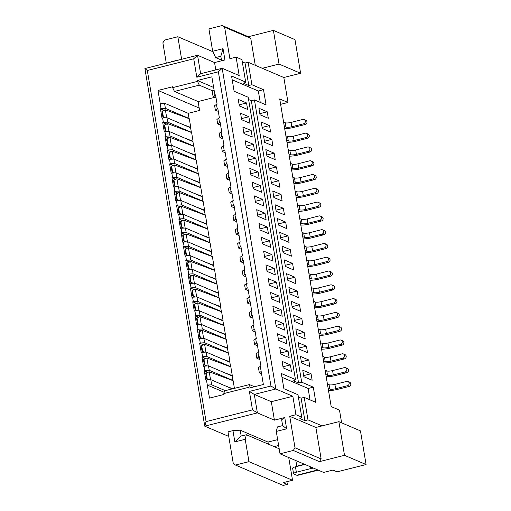 <?xml version="1.0" encoding="UTF-8"?>
<svg xmlns="http://www.w3.org/2000/svg" width="511" height="511" viewBox="0 0 511 511"><rect width="100%" height="100%" fill="white"/><g stroke="black" fill="none" stroke-linecap="round" stroke-linejoin="round"><path stroke-width="0.77" d="M286.901 481.701L287.354 484.402L283.209 485.45L235.488 465.055L233.291 463.566L227.989 431.865L232.959 430.613L240.215 430.192L268.02 442.079L268.364 444.148M288.721 457.524L292.528 480.276L283.203 482.633L287.354 484.402M292.528 480.276L248.953 461.657L235.488 465.055M366.087 464.537L344.503 455.314L319.432 461.637L321.144 458.942L315.875 427.458L338.876 421.658L360.453 430.882L366.087 464.537L337.081 471.857L332.929 470.082L323.604 472.432L280.028 453.813L293.288 450.466L295 447.77L289.731 416.286L295.946 414.715L292.854 396.261L271.309 401.697L274.401 420.157L257.384 412.882L204.758 426.168L227.58 435.921L228.653 435.857M234.849 441.906L241.198 436.055L246.379 434.746L245.21 439.288L234.849 441.906L232.959 430.613M245.21 439.288L248.953 461.657M284.755 417.544L281.65 419.735L282.634 425.599L286.645 428.831L284.755 417.544L274.401 420.157M286.645 428.831L276.285 431.444L280.028 453.813M271.309 401.697L254.293 394.428L257.384 412.882L252.485 409.879L206.074 421.594L204.758 426.168L144.913 68.557L197.54 55.277L214.556 62.553L224.917 59.934L223.026 48.647L220.829 56.267L221.582 60.777M241.198 436.055L240.215 430.192M280.616 104.346L288.006 102.481L279.709 98.93L331.192 406.596L339.496 410.148L341.616 422.827M319.432 461.637L293.288 450.466M282.634 425.599L277.454 426.902L276.285 431.444M321.144 458.942L295 447.77M315.875 427.458L289.731 416.286M322.09 425.893L307.98 419.863L304.875 420.649L299.893 418.515L301.758 417.2L295.946 414.715M292.854 396.261L275.844 388.992L254.293 394.428L249.4 391.426L252.485 409.879M281.976 377.29L308.12 388.462L313.294 387.159L301.675 382.19L298.571 382.975L293.589 380.848L295.454 379.532L248.218 97.269L234.108 91.239L231.566 76.037L245.676 82.067L241.914 59.595L236.101 57.111L239.193 75.571L222.176 68.295L275.844 388.992L270.945 385.984L249.4 391.426M216.472 104.359L214.614 105.675L215.355 110.127L217.22 108.811L216.472 104.359L217.098 104.206L215.533 94.867L213.049 96.343L215.993 97.595M218.785 118.15L216.92 119.465L217.667 123.918L219.526 122.602L218.785 118.15L219.404 117.99L217.839 108.658L217.22 108.811M221.091 131.934L219.225 133.25L219.973 137.702L221.831 136.386L221.091 131.934L221.71 131.781L220.145 122.442L219.526 122.602M223.396 145.724L221.531 147.04L222.279 151.492L224.144 150.177L223.396 145.724L224.016 145.565L222.457 136.233L221.831 136.386M225.702 159.509L223.844 160.824L224.585 165.277L226.45 163.961L225.702 159.509L226.328 159.355L224.763 150.017L224.144 150.177M228.008 173.299L226.149 174.615L226.89 179.067L228.756 177.751L228.008 173.299L228.634 173.14L227.069 163.807L226.45 163.961M230.32 187.083L228.455 188.399L229.203 192.851L231.061 191.536L230.32 187.083L230.94 186.93L229.375 177.592L228.756 177.751M232.626 200.874L230.761 202.19L231.509 206.642L233.367 205.326L232.626 200.874L233.246 200.714L231.687 191.382L231.061 191.536M234.932 214.658L233.067 215.974L233.814 220.426L235.68 219.11L234.932 214.658L235.552 214.505L233.993 205.167L233.367 205.326M237.238 228.449L235.379 229.765L236.12 234.217L237.985 232.901L237.238 228.449L237.864 228.289L236.299 218.957L235.68 219.11M239.544 242.233L237.685 243.549L238.426 248.001L240.291 246.685L239.544 242.233L240.17 242.08L238.605 232.741L237.985 232.901M241.856 256.024L239.991 257.34L240.738 261.792L242.597 260.476L241.856 256.024L242.476 255.864L240.911 246.532L240.291 246.685M244.162 269.808L242.297 271.124L243.044 275.576L244.903 274.26L244.162 269.808L244.782 269.655L243.223 260.316L242.597 260.476M246.468 283.599L244.603 284.914L245.35 289.367L247.215 288.051L246.468 283.599L247.088 283.439L245.529 274.107L244.903 274.26M248.774 297.383L246.915 298.699L247.656 303.151L249.521 301.835L248.774 297.383L249.4 297.23L247.835 287.891L247.215 288.051M251.086 311.173L249.221 312.489L249.962 316.941L251.827 315.626L251.086 311.173L251.706 311.014L250.141 301.682L249.521 301.835M253.392 324.958L251.527 326.274L252.274 330.726L254.133 329.41L253.392 324.958L254.012 324.804L252.447 315.466L251.827 315.626M255.698 338.748L253.833 340.064L254.58 344.516L256.445 343.2L255.698 338.748L256.318 338.589L254.759 329.256L254.133 329.41M258.004 352.533L256.145 353.848L256.886 358.3L258.751 356.985L258.004 352.533L258.623 352.379L257.065 343.041L256.445 343.2M260.31 366.323L258.451 367.639L259.313 372.794L261.172 371.478L260.31 366.323L260.936 366.163L259.371 356.831L258.751 356.985M254.484 386.744L249.406 384.572L248.851 388.168L263.357 384.508L261.172 371.478M249.406 384.572L224.546 390.845L223.844 393.572L248.704 387.3M224.176 392.282L207.306 385.07L209.484 398.101L223.99 394.441L223.844 393.572M206.444 379.916L207.306 385.07L211.656 384.821L210.794 379.667L205.824 380.075L204.259 370.737L204.879 370.584L204.138 366.132L208.488 365.876L232.141 375.987L232.888 380.44L209.235 370.328L204.879 370.584M209.235 370.328L208.488 365.876M206.182 352.092L229.835 362.203L230.582 366.649L206.929 356.544L206.182 352.092L201.826 352.341L202.573 356.793L201.954 356.953L203.512 366.285L204.138 366.132M206.929 356.544L202.573 356.793M203.876 338.301L227.529 348.413L228.276 352.865L204.617 342.753L203.876 338.301L199.52 338.557L200.267 343.009L199.648 343.162L201.206 352.501L201.826 352.341M204.617 342.753L200.267 343.009M201.57 324.517L225.223 334.622L225.964 339.074L202.311 328.969L201.57 324.517L197.214 324.766L197.961 329.218L197.335 329.378L198.9 338.71L199.52 338.557M202.311 328.969L197.961 329.218M199.258 310.726L222.917 320.838L223.658 325.29L200.005 315.178L199.258 310.726L194.908 310.982L195.649 315.434L195.03 315.587L196.594 324.926L197.214 324.766M200.005 315.178L195.649 315.434M196.952 296.942L220.605 307.047L221.352 311.499L197.7 301.394L196.952 296.942L192.602 297.191L193.343 301.643L192.724 301.803L194.289 311.135L194.908 310.982M197.7 301.394L193.343 301.643M194.646 283.151L218.299 293.263L219.047 297.715L195.387 287.604L194.646 283.151L190.29 283.407L191.037 287.853L190.418 288.012L191.976 297.351L192.602 297.191M195.387 287.604L191.037 287.853M192.34 269.367L215.993 279.472L216.741 283.924L193.081 273.819L192.34 269.367L187.984 269.616L188.731 274.068L188.112 274.228L189.67 283.56L190.29 283.407M193.081 273.819L188.731 274.068M190.028 255.577L213.687 265.688L214.428 270.14L190.775 260.029L190.028 255.577L185.678 255.832L186.426 260.278L185.8 260.438L187.365 269.776L187.984 269.616M190.775 260.029L186.426 260.278M188.47 246.245L187.722 241.792L211.382 251.897L212.122 256.35L188.47 246.245L183.494 246.653L185.059 255.985L185.678 255.832M187.722 241.792L183.372 242.042L184.113 246.494M185.416 228.002L209.069 238.113L209.817 242.565L186.164 232.454L185.416 228.002L181.066 228.257L181.807 232.703L181.188 232.863L182.746 242.201L183.372 242.042M186.164 232.454L181.807 232.703M183.11 214.218L206.763 224.323L207.511 228.775L183.851 218.663L183.11 214.218L178.754 214.467L179.502 218.919L178.882 219.078L180.44 228.411L181.066 228.257M183.851 218.663L179.502 218.919M180.805 200.427L204.457 210.538L205.205 214.99L181.546 204.879L180.805 200.427L176.448 200.682L177.196 205.128L176.57 205.288L178.135 214.626L178.754 214.467M181.546 204.879L177.196 205.128M178.492 186.643L202.152 196.748L202.893 201.2L179.24 191.088L178.492 186.643L174.142 186.892L174.89 191.344L174.264 191.504L175.829 200.836L176.448 200.682M179.24 191.088L174.89 191.344M176.186 172.852L199.846 182.964L200.587 187.416L176.934 177.304L176.186 172.852L171.837 173.108L172.577 177.553L171.958 177.713L173.523 187.052L174.142 186.892M176.934 177.304L172.577 177.553M173.881 159.068L197.533 169.173L198.281 173.625L174.628 163.514L173.881 159.068L169.531 159.317L170.272 163.769L169.652 163.929L171.211 173.261L171.837 173.108M174.628 163.514L170.272 163.769M171.575 145.277L195.228 155.389L195.975 159.841L172.316 149.729L171.575 145.277L167.218 145.533L167.966 149.979L167.346 150.138L168.905 159.477L169.531 159.317M172.316 149.729L167.966 149.979M169.269 131.493L192.922 141.598L193.669 146.05L170.01 135.939L169.269 131.493L164.912 131.742L165.66 136.194L165.034 136.354L166.599 145.686L167.218 145.533M170.01 135.939L165.66 136.194M166.956 117.702L190.616 127.814L191.357 132.266L167.704 122.155L166.956 117.702L162.607 117.958L163.354 122.404L162.728 122.563L164.293 131.902L164.912 131.742M167.704 122.155L163.354 122.404M295.454 379.532L281.344 373.496L283.886 388.699L297.996 394.728L301.758 417.2M298.373 397.002L301.113 398.171L304.217 397.392L315.843 402.355L313.294 387.159M308.12 388.462L310.024 399.87M307.98 419.863L304.217 397.392M301.113 398.171L304.875 420.649M211.656 384.821L225.306 390.653M210.794 379.667L232.352 388.877M259.313 372.794L261.555 373.752M256.886 358.3L259.831 359.559M254.58 344.516L257.518 345.775M252.274 330.726L255.213 331.984M249.962 316.941L252.907 318.2M247.656 303.151L250.601 304.409M245.35 289.367L248.295 290.625M243.044 275.576L245.983 276.834M240.738 261.792L243.677 263.05M238.426 248.001L241.371 249.259M236.12 234.217L239.065 235.475M233.814 220.426L236.753 221.685M231.509 206.642L234.447 207.9M229.203 192.851L232.141 194.11M226.89 179.067L229.835 180.326M224.585 165.277L227.529 166.535M222.279 151.492L225.217 152.744M219.973 137.702L222.911 138.96M217.667 123.918L220.605 125.169M215.355 110.127L218.299 111.385M338.876 421.658L344.503 455.314M270.945 385.984L218.369 71.808L196.818 77.244L193.733 58.791L147.321 70.499L206.074 421.594M215.15 97.237L198.096 101.542L199.584 110.446L188.189 113.321L189.051 118.475L165.398 108.364L160.422 108.779L161.987 118.111L162.607 117.958M161.042 108.619L158.001 90.434L172.501 86.774L172.648 87.643L197.514 81.37L197.367 80.502L211.867 76.842L214.914 95.027M193.733 58.791L197.54 55.277L200.631 73.737L222.176 68.295L218.369 71.808M238.247 99.409L239.34 105.924L247.637 109.469L246.551 102.954L238.247 99.409M240.553 113.193L241.646 119.708L249.943 123.253L248.857 116.744L240.553 113.193M242.866 126.984L243.951 133.499L252.255 137.044L251.163 130.529L242.866 126.984M245.171 140.768L246.257 147.283L254.561 150.828L253.469 144.319L245.171 140.768M247.477 154.558L248.57 161.074L256.867 164.619L255.775 158.103L247.477 154.558M249.783 168.343L250.875 174.858L259.173 178.403L258.087 171.894L249.783 168.343M252.089 182.133L253.181 188.648L261.485 192.193L260.393 185.678L252.089 182.133M254.401 195.917L255.487 202.433L263.791 205.978L262.699 199.469L254.401 195.917M256.707 209.708L257.8 216.223L266.097 219.768L265.005 213.253L256.707 209.708M259.013 223.492L260.105 230.007L268.403 233.553L267.317 227.044L259.013 223.492M261.319 237.283L262.411 243.798L270.709 247.343L269.623 240.828L261.319 237.283M263.631 251.067L264.717 257.582L273.021 261.127L271.929 254.619L263.631 251.067M265.937 264.858L267.023 271.373L275.327 274.918L274.235 268.403L265.937 264.858M268.243 278.642L269.335 285.157L277.633 288.702L276.54 282.193L268.243 278.642M270.549 292.433L271.641 298.948L279.939 302.493L278.853 295.978L270.549 292.433M272.855 306.217L273.947 312.732L282.244 316.277L281.159 309.768L272.855 306.217M275.167 320.007L276.253 326.523L284.557 330.068L283.464 323.552L275.167 320.007M277.473 333.792L278.559 340.307L286.863 343.852L285.77 337.343L277.473 333.792M279.779 347.582L280.871 354.097L289.169 357.643L288.076 351.127L279.779 347.582M282.085 361.366L283.177 367.882L291.474 371.427L290.389 364.918L282.085 361.366M298.571 382.975L251.335 100.712L248.595 99.543M301.675 382.19L254.44 99.926L251.335 100.712M288.006 102.481L283.829 77.512L248.135 62.259L251.897 84.73L263.516 89.693L266.065 104.896L254.44 99.926M268.307 118.303L267.215 111.788L258.917 108.243L260.003 114.751L268.307 118.303M261.223 122.027L262.315 128.542L270.613 132.087L269.521 125.578L261.223 122.027M263.529 135.817L264.621 142.326L272.919 145.878L271.833 139.362L263.529 135.817M277.371 218.542L278.463 225.051L286.767 228.602L285.675 222.087L277.371 218.542M279.683 232.326L280.769 238.841L289.073 242.386L287.98 235.878L279.683 232.326M275.065 204.751L276.157 211.267L284.455 214.812L283.369 208.303L275.065 204.751M272.759 190.967L273.851 197.476L282.149 201.027L281.056 194.512L272.759 190.967M268.147 163.392L269.233 169.901L277.537 173.453L276.445 166.937L268.147 163.392M265.835 149.602L266.927 156.117L275.225 159.662L274.139 153.153L265.835 149.602M270.453 177.176L271.539 183.692L279.843 187.237L278.75 180.728L270.453 177.176M281.989 246.117L283.081 252.626L291.379 256.177L290.286 249.662L281.989 246.117M293.684 269.961L292.592 263.452L284.295 259.901L285.387 266.416L293.684 269.961M302.755 370.2L303.841 376.716L312.144 380.261L311.052 373.752L302.755 370.2M300.449 356.416L301.535 362.931L309.838 366.476L308.746 359.961L300.449 356.416M286.601 273.692L287.693 280.2L295.99 283.752L294.904 277.237L286.601 273.692M293.525 315.051L294.617 321.566L302.914 325.111L301.822 318.602L293.525 315.051M288.907 287.476L289.999 293.991L298.303 297.536L297.21 291.027L288.907 287.476M291.219 301.266L292.305 307.775L300.609 311.327L299.516 304.812L291.219 301.266M295.831 328.841L296.923 335.35L305.22 338.902L304.134 332.386L295.831 328.841M307.526 352.686L306.44 346.177L298.137 342.625L299.229 349.141L307.526 352.686M147.321 70.499L144.913 68.557M215.789 69.911L214.556 62.553M236.101 57.111L229.886 58.682L224.616 27.198L222.183 25.55L208.922 28.897L212.665 51.26L223.026 48.647M171.23 61.716L181.673 59.282M212.883 51.713L177.847 36.741L181.59 59.104M177.847 36.741L164.587 40.088L162.875 42.783L166.286 63.166M214.052 89.866L212.186 91.182L213.049 96.343M165.398 108.364L164.536 103.209L160.179 103.465M196.818 77.244L200.631 73.737M221.461 60.062L215.648 57.577L220.829 56.267M215.648 57.577L212.665 51.26M242.297 61.869L245.031 63.038L248.135 62.259M255.27 65.306L250.767 38.37L224.616 27.198M250.767 38.37L248.327 36.722L222.183 25.55M248.327 36.722L273.398 30.398L294.981 39.622L300.609 73.277L283.829 77.512M300.609 73.277L279.032 64.054L262.245 68.289M245.031 63.038L248.793 85.516L251.897 84.73M248.793 85.516L243.811 83.382L245.676 82.067M232.198 79.831L258.336 91.003L263.516 89.693M258.336 91.003L260.246 102.411M188.189 113.321L164.536 103.209M199.181 108.038L158.001 90.434M198.096 101.542L174.436 91.431L172.648 87.643M174.436 91.431L199.303 85.158L197.514 81.37M199.303 85.158L212.646 90.862M213.649 87.458L197.367 80.502M279.032 64.054L273.398 30.398M207.67 372.193L204.259 370.737M205.365 358.409L201.954 356.953M203.059 344.618L199.648 343.162M200.753 330.834L197.335 329.378M198.44 317.044L195.03 315.587M196.135 303.259L192.724 301.803M193.829 289.469L190.418 288.012M191.523 275.685L188.112 274.228M189.217 261.894L185.8 260.438M186.905 248.11L183.494 246.653M184.599 234.319L181.188 232.863M182.293 220.535L178.882 219.078M179.987 206.744L176.57 205.288M177.675 192.96L174.264 191.504M175.369 179.169L171.958 177.713M173.063 165.385L169.652 163.929M170.757 151.595L167.346 150.138M168.451 137.81L165.034 136.354M166.139 124.02L162.728 122.563M163.833 110.235L160.422 108.779M267.215 111.788L259.824 113.653M262.13 127.443L269.521 125.578M264.436 141.228L271.833 139.362M278.278 223.952L285.675 222.087M282.896 251.527L290.286 249.662M280.584 237.743L287.98 235.878M275.972 210.168L283.369 208.303M273.666 196.377L281.056 194.512M269.048 168.802L276.445 166.937M266.742 155.018L274.139 153.153M271.36 182.593L278.75 180.728M292.592 263.452L285.202 265.318M303.662 375.617L311.052 373.752M301.349 361.826L308.746 359.961M287.508 279.102L294.904 277.237M294.432 320.467L301.822 318.602M289.814 292.892L297.21 291.027M292.126 306.677L299.516 304.812M296.738 334.251L304.134 332.386M306.44 346.177L299.044 348.042M246.379 434.746L279.185 448.773M274.183 446.633L278.642 445.509M239.154 104.819L246.551 102.954M241.46 118.609L248.857 116.744M243.766 132.394L251.163 130.529M246.078 146.184L253.469 144.319M248.384 159.969L255.775 158.103M250.69 173.759L258.087 171.894M252.996 187.543L260.393 185.678M255.308 201.334L262.699 199.469M257.614 215.118L265.005 213.253M259.92 228.909L267.317 227.044M262.226 242.693L269.623 240.828M264.532 256.484L271.929 254.619M266.844 270.268L274.235 268.403M269.15 284.059L276.54 282.193M271.456 297.843L278.853 295.978M273.762 311.633L281.159 309.768M276.068 325.418L283.464 323.552M278.38 339.208L285.77 337.343M280.686 352.992L288.076 351.127M282.992 366.783L290.389 364.918M166.695 117.722L165.379 109.833L163.399 110.35L161.955 111.539L162.76 116.336L163.929 117.881M169.007 131.506L167.685 123.617L165.705 124.135L164.261 125.329L165.066 130.12L166.235 131.666M171.313 145.296L169.991 137.408L168.01 137.925L166.573 139.113L167.372 143.91L168.541 145.456M185.154 228.021L183.832 220.132L181.852 220.65L180.415 221.838L181.213 226.635L182.382 228.181M189.766 255.596L188.45 247.707L186.47 248.225L185.027 249.413L185.832 254.21L187 255.756M187.46 241.805L186.145 233.917L184.158 234.434L182.721 235.628L183.526 240.419L184.695 241.965M182.849 214.23L181.526 206.342L179.546 206.859L178.109 208.054L178.907 212.844L180.076 214.39M180.543 200.446L179.22 192.558L177.24 193.075L175.803 194.263L176.602 199.06L177.771 200.606M175.925 172.871L174.609 164.983L172.622 165.5L171.185 166.688L171.99 171.485L173.159 173.031M173.619 159.081L172.296 151.192L170.316 151.71L168.879 152.904L169.678 157.695L170.846 159.24M178.23 186.656L176.915 178.767L174.934 179.284L173.491 180.479L174.296 185.269L175.465 186.815M192.079 269.38L190.756 261.491L188.776 262.009L187.339 263.203L188.137 267.994L189.306 269.54M210.532 379.679L209.216 371.791L207.236 372.308L205.792 373.503L206.597 378.293L207.766 379.839M208.226 365.895L206.904 358.007L204.924 358.524L203.487 359.712L204.291 364.509L205.46 366.055M194.384 283.171L193.062 275.282L191.082 275.799L189.645 276.988L190.443 281.785L191.612 283.33M201.308 324.53L199.986 316.641L198.006 317.159L196.563 318.353L197.367 323.144L198.536 324.689M196.69 296.955L195.368 289.066L193.388 289.584L191.951 290.778L192.756 295.569L193.925 297.115M198.996 310.745L197.68 302.857L195.694 303.374L194.257 304.562L195.061 309.359L196.23 310.905M203.614 338.32L202.292 330.432L200.312 330.949L198.875 332.137L199.673 336.934L200.842 338.48M205.92 352.105L204.598 344.216L202.618 344.733L201.181 345.928L201.979 350.718L203.148 352.264M190.118 127.603L190.756 127.437L189.306 118.75L165.379 109.833L162.115 111.309M192.423 141.387L193.062 141.228L191.612 132.541L167.685 123.617L164.421 125.099M194.729 155.178L195.374 155.012L193.918 146.325L169.991 137.408L166.727 138.883M197.035 168.962L197.68 168.802L196.224 160.115L172.296 151.192L169.032 152.674M199.341 182.753L199.986 182.587L198.536 173.9L174.609 164.983L171.345 166.458M201.653 196.537L202.292 196.377L200.842 187.69L176.915 178.767L173.651 180.249M203.959 210.328L204.604 210.162L203.148 201.475L179.22 192.558L175.956 194.033M206.265 224.112L206.91 223.952L205.454 215.265L181.526 206.342L178.262 207.824M208.571 237.902L209.216 237.736L207.76 229.049L183.832 220.132L180.568 221.608M210.877 251.687L211.522 251.527L210.072 242.84L186.145 233.917L182.881 235.399M213.189 265.477L213.828 265.311L212.378 256.624L188.45 247.707L185.186 249.183M215.495 279.262L216.14 279.102L214.684 270.415L190.756 261.491L187.492 262.973M217.801 293.052L218.446 292.886L216.99 284.199L193.062 275.282L189.798 276.758M220.107 306.836L220.752 306.677L219.296 297.99L195.368 289.066L192.11 290.548M222.413 320.627L223.058 320.461L221.608 311.774L197.68 302.857L194.416 304.332M224.725 334.411L225.364 334.251L223.914 325.564L199.986 316.641L196.722 318.123M227.031 348.202L227.676 348.036L226.22 339.349L202.292 330.432L199.028 331.907M229.337 361.986L229.982 361.826L228.526 353.139L204.598 344.216L201.334 345.698M231.643 375.777L232.288 375.611L230.838 366.924L206.904 358.007L203.646 359.482M234.421 388.354L233.144 380.714L209.216 371.791L205.952 373.273M277.658 439.645L268.02 442.079M325.105 370.213L326.778 370.929A4.522 1.035 170.5 0 0 332.584 370.596L344.388 367.613A2.261 2.076 113.1 0 1 346.841 369.938A2.261 2.076 113.1 0 1 345.117 371.957L333.306 374.933A4.522 1.035 -9.5 0 1 327.506 375.272L325.833 374.557M326.197 376.748A9.045 2.07 170.5 0 0 334.967 375.649L346.777 372.666A2.261 2.076 -66.9 0 0 347.301 368.412L345.64 367.703M327.41 384.004L329.084 384.719A4.522 1.035 170.5 0 0 334.89 384.381L346.701 381.404A2.261 2.076 113.1 0 1 349.147 383.723A2.261 2.076 113.1 0 1 347.423 385.741L335.618 388.724A4.522 1.035 -9.5 0 1 329.812 389.063L328.139 388.347M328.503 390.538A9.045 2.07 170.5 0 0 337.273 389.433L349.083 386.45A2.261 2.076 -66.9 0 0 349.613 382.202L347.953 381.493M315.875 315.063L317.548 315.779A4.522 1.035 170.5 0 0 323.354 315.447L335.165 312.464A2.261 2.076 113.1 0 1 337.611 314.789A2.261 2.076 113.1 0 1 335.887 316.807L324.076 319.784A4.522 1.035 -9.5 0 1 318.276 320.122L316.603 319.407M316.967 321.598A9.045 2.07 170.5 0 0 325.737 320.499L337.547 317.516A2.261 2.076 -66.9 0 0 338.071 313.262L336.417 312.553M288.191 149.614L289.865 150.33A4.522 1.035 170.5 0 0 295.665 149.998L307.475 147.015A2.261 2.076 113.1 0 1 309.922 149.34A2.261 2.076 113.1 0 1 308.203 151.358L296.393 154.335A4.522 1.035 -9.5 0 1 290.587 154.673L288.913 153.958M289.283 156.149A9.045 2.07 170.5 0 0 298.054 155.044L309.864 152.067A2.261 2.076 -66.9 0 0 310.388 147.813L308.727 147.104M283.573 122.04L285.247 122.755A4.522 1.035 170.5 0 0 291.053 122.423L302.863 119.44A2.261 2.076 113.1 0 1 305.31 121.765A2.261 2.076 113.1 0 1 303.585 123.783L291.781 126.76A4.522 1.035 -9.5 0 1 285.975 127.098L284.301 126.383M284.665 128.574A9.045 2.07 170.5 0 0 293.435 127.469L305.246 124.492A2.261 2.076 -66.9 0 0 305.776 120.238L304.115 119.529M285.879 135.83L287.552 136.546A4.522 1.035 170.5 0 0 293.359 136.207L305.169 133.224A2.261 2.076 113.1 0 1 307.616 135.549A2.261 2.076 113.1 0 1 305.897 137.568L294.087 140.551A4.522 1.035 -9.5 0 1 288.281 140.889L286.607 140.174M286.978 142.365A9.045 2.07 170.5 0 0 295.748 141.26L307.558 138.277A2.261 2.076 -66.9 0 0 308.082 134.029L306.421 133.32M290.497 163.405L292.171 164.12A4.522 1.035 170.5 0 0 297.97 163.782L309.781 160.799A2.261 2.076 113.1 0 1 312.234 163.124A2.261 2.076 113.1 0 1 310.509 165.142L298.699 168.125A4.522 1.035 -9.5 0 1 292.899 168.464L291.225 167.749M291.589 169.939A9.045 2.07 170.5 0 0 300.359 168.834L312.17 165.851A2.261 2.076 -66.9 0 0 312.694 161.604L311.033 160.895M295.109 190.98L296.782 191.695A4.522 1.035 170.5 0 0 302.589 191.357L314.399 188.374A2.261 2.076 113.1 0 1 316.846 190.699A2.261 2.076 113.1 0 1 315.121 192.717L303.317 195.7A4.522 1.035 -9.5 0 1 297.511 196.039L295.837 195.323M296.201 197.514A9.045 2.07 170.5 0 0 304.971 196.409L316.782 193.426A2.261 2.076 -66.9 0 0 317.312 189.179L315.651 188.47M320.486 342.638L322.166 343.354A4.522 1.035 170.5 0 0 327.966 343.022L339.777 340.039A2.261 2.076 113.1 0 1 342.223 342.364A2.261 2.076 113.1 0 1 340.505 344.382L328.694 347.359A4.522 1.035 -9.5 0 1 322.888 347.697L321.215 346.982M321.585 349.173A9.045 2.07 170.5 0 0 330.355 348.074L342.166 345.091A2.261 2.076 -66.9 0 0 342.689 340.837L341.029 340.128M322.799 356.429L324.472 357.144A4.522 1.035 170.5 0 0 330.272 356.806L342.083 353.829A2.261 2.076 113.1 0 1 344.535 356.148A2.261 2.076 113.1 0 1 342.811 358.166L331 361.149A4.522 1.035 -9.5 0 1 325.2 361.488L323.52 360.772M323.891 362.963A9.045 2.07 170.5 0 0 332.661 361.858L344.471 358.875A2.261 2.076 -66.9 0 0 344.995 354.628L343.335 353.919M318.181 328.854L319.854 329.569A4.522 1.035 170.5 0 0 325.66 329.231L337.471 326.248A2.261 2.076 113.1 0 1 339.917 328.573A2.261 2.076 113.1 0 1 338.199 330.591L326.388 333.574A4.522 1.035 -9.5 0 1 320.582 333.913L318.909 333.198M319.273 335.388A9.045 2.07 170.5 0 0 328.049 334.283L339.853 331.3A2.261 2.076 -66.9 0 0 340.383 327.053L338.723 326.344M313.569 301.279L315.242 301.995A4.522 1.035 170.5 0 0 321.049 301.656L332.853 298.673A2.261 2.076 113.1 0 1 335.305 300.998A2.261 2.076 113.1 0 1 333.581 303.017L321.77 306A4.522 1.035 -9.5 0 1 315.97 306.338L314.297 305.623M314.661 307.814A9.045 2.07 170.5 0 0 323.431 306.709L335.242 303.726A2.261 2.076 -66.9 0 0 335.765 299.478L334.105 298.769M308.951 273.704L310.624 274.42A4.522 1.035 170.5 0 0 316.43 274.081L328.241 271.098A2.261 2.076 113.1 0 1 330.687 273.423A2.261 2.076 113.1 0 1 328.969 275.442L317.159 278.425A4.522 1.035 -9.5 0 1 311.352 278.763L309.679 278.048M310.049 280.239A9.045 2.07 170.5 0 0 318.819 279.134L330.63 276.151A2.261 2.076 -66.9 0 0 331.154 271.903L329.493 271.194M304.339 246.13L306.012 246.845A4.522 1.035 170.5 0 0 311.819 246.506L323.629 243.523A2.261 2.076 113.1 0 1 326.075 245.848A2.261 2.076 113.1 0 1 324.351 247.867L312.54 250.85A4.522 1.035 -9.5 0 1 306.741 251.188L305.067 250.473M305.431 252.664A9.045 2.07 170.5 0 0 314.201 251.559L326.012 248.576A2.261 2.076 -66.9 0 0 326.535 244.328L324.881 243.619M299.727 218.555L301.401 219.27A4.522 1.035 170.5 0 0 307.2 218.932L319.011 215.949A2.261 2.076 113.1 0 1 321.457 218.274A2.261 2.076 113.1 0 1 319.739 220.292L307.929 223.275A4.522 1.035 -9.5 0 1 302.122 223.614L300.449 222.898M300.819 225.089A9.045 2.07 170.5 0 0 309.589 223.984L321.4 221.001A2.261 2.076 -66.9 0 0 321.924 216.753L320.263 216.044M292.803 177.189L294.477 177.905A4.522 1.035 170.5 0 0 300.283 177.573L312.087 174.59A2.261 2.076 113.1 0 1 314.54 176.915A2.261 2.076 113.1 0 1 312.815 178.933L301.005 181.91A4.522 1.035 -9.5 0 1 295.205 182.248L293.531 181.533M293.895 183.724A9.045 2.07 170.5 0 0 302.665 182.619L314.476 179.642A2.261 2.076 -66.9 0 0 315 175.388L313.345 174.679M297.415 204.764L299.088 205.479A4.522 1.035 170.5 0 0 304.895 205.147L316.705 202.164A2.261 2.076 113.1 0 1 319.151 204.489A2.261 2.076 113.1 0 1 317.433 206.508L305.623 209.484A4.522 1.035 -9.5 0 1 299.816 209.823L298.143 209.108M298.513 211.299A9.045 2.07 170.5 0 0 307.283 210.193L319.094 207.217A2.261 2.076 -66.9 0 0 319.618 202.963L317.957 202.254M302.033 232.339L303.706 233.054A4.522 1.035 170.5 0 0 309.506 232.722L321.317 229.739A2.261 2.076 113.1 0 1 323.77 232.064A2.261 2.076 113.1 0 1 322.045 234.083L310.234 237.059A4.522 1.035 -9.5 0 1 304.435 237.398L302.761 236.682M303.125 238.873A9.045 2.07 170.5 0 0 311.895 237.768L323.706 234.792A2.261 2.076 -66.9 0 0 324.23 230.538L322.569 229.829M306.645 259.914L308.318 260.629A4.522 1.035 170.5 0 0 314.124 260.297L325.935 257.314A2.261 2.076 113.1 0 1 328.381 259.639A2.261 2.076 113.1 0 1 326.663 261.658L314.853 264.634A4.522 1.035 -9.5 0 1 309.046 264.973L307.373 264.257M307.737 266.448A9.045 2.07 170.5 0 0 316.513 265.35L328.317 262.367A2.261 2.076 -66.9 0 0 328.848 258.112L327.187 257.403M311.263 287.489L312.936 288.204A4.522 1.035 170.5 0 0 318.736 287.872L330.547 284.889A2.261 2.076 113.1 0 1 333 287.214A2.261 2.076 113.1 0 1 331.275 289.232L319.464 292.209A4.522 1.035 -9.5 0 1 313.658 292.548L311.985 291.832M312.355 294.023A9.045 2.07 170.5 0 0 321.125 292.924L332.936 289.941A2.261 2.076 -66.9 0 0 333.459 285.687L331.799 284.978M317.778 469.941L296.776 475.243L293.87 474.004A4.522 1.035 170.5 0 1 293.55 473.703A4.522 1.035 170.5 0 1 296.354 472.247L295.447 466.818L304.888 464.435M296.846 466.466A4.522 1.482 75.8 0 0 296.802 466.185L295.863 460.577M296.776 475.243A10.175 3.328 75.8 0 0 297.632 475.339L318.238 470.139M232.856 388.75L226.571 386.405M206.859 378.708L209.306 379.75M205.792 373.503L206.272 373.19L207.179 378.625L206.597 378.293M232.288 375.611L224.265 372.621M204.553 364.918L206.993 365.965M203.487 359.712L203.966 359.399L204.873 364.835L204.291 364.509M229.982 361.826L221.959 358.831M202.247 351.134L204.687 352.175M201.181 345.928L201.653 345.615L202.567 351.051L201.979 350.718M227.676 348.036L219.647 345.046M199.942 337.343L202.382 338.391M198.875 332.137L199.347 331.824L200.261 337.26L199.673 336.934M225.364 334.251L217.341 331.256M197.629 323.559L200.076 324.6M196.563 318.353L197.042 318.04L197.949 323.476L197.367 323.144M223.058 320.461L215.035 317.472M195.323 309.768L197.77 310.816M194.257 304.562L194.736 304.249L195.643 309.685L195.061 309.359M220.752 306.677L212.729 303.681M193.017 295.984L195.458 297.025M191.951 290.778L192.43 290.465L193.337 295.895L192.756 295.569M218.446 292.886L210.417 289.897M190.712 282.193L193.152 283.241M189.645 276.988L190.118 276.675L191.031 282.11L190.443 281.785M216.14 279.102L208.111 276.106M188.399 268.409L190.846 269.45M187.339 263.203L187.812 262.89L188.725 268.32L188.137 267.994M213.828 265.311L205.805 262.322M186.093 254.619L188.54 255.666M185.027 249.413L185.506 249.1L186.413 254.535L185.832 254.21M211.522 251.527L203.499 248.531M183.788 240.834L186.234 241.875M182.721 235.628L183.2 235.316L184.107 240.745L183.526 240.419M209.216 237.736L201.193 234.747M181.482 227.044L183.922 228.091M180.415 221.838L180.894 221.525L181.801 226.961L181.213 226.635M206.91 223.952L198.881 220.956M179.176 213.259L181.616 214.301M178.109 208.054L178.582 207.741L179.495 213.17L178.907 212.844M204.604 210.162L196.575 207.172M176.863 199.469L179.31 200.516M175.803 194.263L176.276 193.95L177.183 199.386L176.602 199.06M202.292 196.377L194.269 193.382M174.558 185.685L177.004 186.726M173.491 180.479L173.97 180.166L174.877 185.595L174.296 185.269M199.986 182.587L191.964 179.597M172.252 171.894L174.692 172.942M171.185 166.688L171.664 166.375L172.571 171.811L171.99 171.485M197.68 168.802L189.658 165.807M169.946 158.11L172.386 159.151M168.879 152.904L169.352 152.591L170.265 158.02L169.678 157.695M195.374 155.012L187.345 152.023M167.64 144.319L170.08 145.367M166.573 139.113L167.046 138.8L167.959 144.236L167.372 143.91M193.062 141.228L185.039 138.232M165.328 130.535L167.774 131.576M164.261 125.329L164.74 125.016L165.647 130.446L165.066 130.12M190.756 127.437L182.734 124.448M163.022 116.744L165.468 117.792M161.955 111.539L162.434 111.226L163.341 116.661L162.76 116.336M293.55 473.703L292.643 468.274A4.522 1.035 -9.5 0 1 295.447 466.818M310.567 466.862L310.854 468.587A4.522 1.035 -9.5 0 1 313.505 468.121M310.854 468.587L296.354 472.247M346.777 372.666L345.117 371.957M349.083 386.45L347.423 385.741M337.547 317.516L335.887 316.807M309.864 152.067L308.203 151.358M305.246 124.492L303.585 123.783M307.558 138.277L305.897 137.568M312.17 165.851L310.509 165.142M316.782 193.426L315.121 192.717M342.166 345.091L340.505 344.382M344.471 358.875L342.811 358.166M339.853 331.3L338.199 330.591M335.242 303.726L333.581 303.017M330.63 276.151L328.969 275.442M326.012 248.576L324.351 247.867M321.4 221.001L319.739 220.292M314.476 179.642L312.815 178.933M319.094 207.217L317.433 206.508M323.706 234.792L322.045 234.083M328.317 262.367L326.663 261.658M332.936 289.941L331.275 289.232M332.584 370.596L333.306 374.933M326.778 370.929L327.506 375.272M334.89 384.381L335.618 388.724M329.084 384.719L329.812 389.063M317.548 315.779L318.276 320.122M323.354 315.447L324.076 319.784M295.665 149.998L296.393 154.335M289.865 150.33L290.587 154.673M285.247 122.755L285.975 127.098M291.053 122.423L291.781 126.76M293.359 136.207L294.087 140.551M287.552 136.546L288.281 140.889M297.97 163.782L298.699 168.125M292.171 164.12L292.899 168.464M302.589 191.357L303.317 195.7M296.782 191.695L297.511 196.039M327.966 343.022L328.694 347.359M322.166 343.354L322.888 347.697M330.272 356.806L331 361.149M324.472 357.144L325.2 361.488M325.66 329.231L326.388 333.574M319.854 329.569L320.582 333.913M321.049 301.656L321.77 306M315.242 301.995L315.97 306.338M316.43 274.081L317.159 278.425M310.624 274.42L311.352 278.763M311.819 246.506L312.54 250.85M306.012 246.845L306.741 251.188M307.2 218.932L307.929 223.275M301.401 219.27L302.122 223.614M300.283 177.573L301.005 181.91M294.477 177.905L295.205 182.248M304.895 205.147L305.623 209.484M299.088 205.479L299.816 209.823M309.506 232.722L310.234 237.059M303.706 233.054L304.435 237.398M314.124 260.297L314.853 264.634M308.318 260.629L309.046 264.973M318.736 287.872L319.464 292.209M312.936 288.204L313.658 292.548M296.802 466.185L304.46 464.25"/></g></svg>
